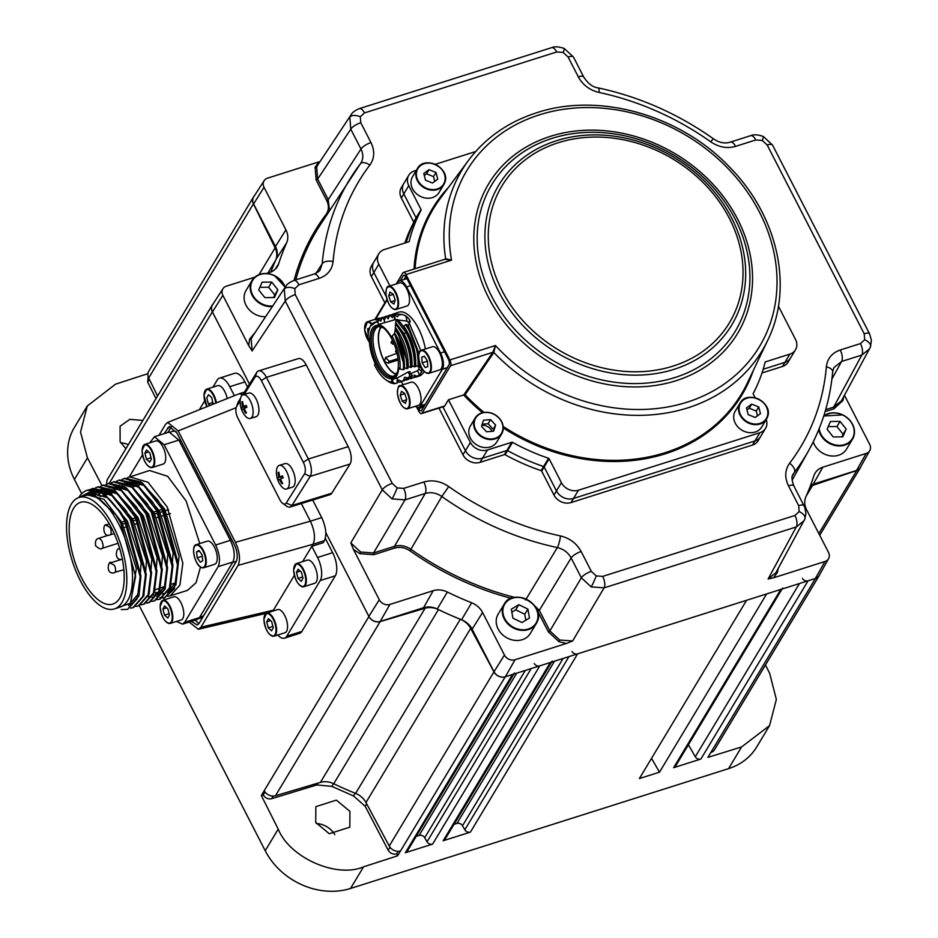 <?xml version="1.0" encoding="UTF-8"?>
<svg xmlns="http://www.w3.org/2000/svg" width="938" height="938" viewBox="0 0 938 938"><rect width="100%" height="100%" fill="white"/><g stroke="black" fill="none" stroke-linecap="round" stroke-linejoin="round"><path stroke-width="1.41" d="M125.891 448.681L120.111 441.798L120.076 426.239L129.843 419.321L142.857 420.47M349.933 811.37L349.815 827.187L329.285 833.73L315.719 822.474L315.836 806.657L336.367 800.114L349.933 811.37M782.046 589.052L675.489 766.264A4.409 3.693 -149 0 1 673.613 767.694L700.885 759.053A4.409 3.693 -149 0 1 695.304 756.731L688.398 744.784M802.482 578.476A4.409 3.693 31 0 0 808.064 580.798L815.485 578.453A8.829 7.398 31 0 0 819.226 575.569A8.829 7.398 31 0 0 819.777 574.408M572.016 651.535A4.409 3.693 31 0 0 577.609 653.856L746.589 600.285L639.399 778.54L659.496 772.173L766.674 593.918L780.803 589.439A4.409 3.693 31 0 0 782.679 588.009M659.496 772.173L651.535 758.373M551.591 662.099L445.034 839.311A4.409 3.693 -149 0 1 443.158 840.753L470.419 832.112A4.409 3.693 -149 0 1 464.838 829.79L462.516 825.757A4.409 3.693 31 0 0 456.935 823.435L454.027 824.361M534.214 663.518A4.409 3.693 31 0 0 539.807 665.839L550.336 662.498A4.409 3.693 31 0 0 552.212 661.056M513.789 674.082L407.233 851.294A4.409 3.693 -149 0 1 405.357 852.736L432.617 844.094A4.409 3.693 -149 0 1 427.036 841.773L424.715 837.74A4.409 3.693 31 0 0 419.134 835.418L416.226 836.344M778.282 568.311L777.403 572.403L773.662 577.761L825.006 561.487A8.208 6.883 31 0 0 828.582 558.649L819.202 575.44A8.829 7.398 -149 0 1 815.357 578.488L505.383 676.755A8.829 7.398 -149 0 1 494.009 671.725L472.131 629.164A17.646 14.797 31 0 0 461.566 619.76A290.088 243.212 -149 0 1 437.237 609.008A17.646 14.797 31 0 0 423.577 607.707L380.242 621.437A8.829 7.398 -149 0 1 368.869 616.407L325.838 532.69L368.927 616.536A8.829 7.398 31 0 0 380.171 621.613L425.125 608.246A17.646 14.797 -149 0 1 438.445 609.594A290.088 243.212 31 0 0 460.312 619.256A17.646 14.797 -149 0 1 470.677 628.378L493.939 671.889A8.829 7.398 31 0 0 505.254 676.79L512.535 674.481A4.409 3.693 31 0 0 514.411 673.038M316.282 823.517A19.85 16.649 -149 0 1 334.784 834.668M120.721 442.865A19.85 16.649 -149 0 1 128.33 444.635M156.001 398.627L147.723 382.212L148.134 376.513M147.911 373.652L115.538 384.17L87.304 405.978L74.419 427.423A66.176 55.483 31 0 0 74.43 479.494L81.712 493.681M139.27 605.655L265.219 850.743A66.176 55.483 31 0 0 350.542 888.462L728.568 768.632A66.176 55.483 31 0 0 756.661 747.047L769.547 725.602L776.359 699.455L769.664 673.32L765.467 664.983M87.304 405.978L80.527 432.078L87.445 457.85L101.996 485.603M254.21 196.054A8.829 7.398 31 0 0 253.471 197.05L148.767 371.178A8.829 7.398 31 0 0 148.696 377.991L157.584 395.988M253.471 197.05A8.829 7.398 31 0 0 253.401 203.863L275.115 247.867A17.646 14.797 -149 0 1 275.713 260.072A290.088 243.212 31 0 0 270.93 271.997A290.088 243.212 -149 0 1 276.182 259.04A17.646 14.797 31 0 0 275.467 246.506L253.6 203.945A8.829 7.398 -149 0 1 253.706 196.839L264.141 180.682A8.208 6.883 31 0 0 264.035 187.295L285.914 229.845A18.268 15.313 -149 0 1 286.641 242.825A289.467 242.696 31 0 0 278.656 263.777A18.268 15.313 -149 0 1 277.202 266.849A18.268 15.313 -149 0 1 269.663 272.454L266.498 273.462M213.231 303.771A8.829 7.398 31 0 0 212.34 304.909L107.636 479.048A8.829 7.398 31 0 0 106.932 484.078M212.34 304.909A8.829 7.398 31 0 0 212.34 311.862L249.461 384.076L212.41 311.991A8.829 7.398 -149 0 1 212.516 304.873L222.951 288.716A8.208 6.883 31 0 0 222.857 295.329L248.758 345.747L249.59 339.11L255.218 332.369M261.315 795.506L278.223 829.122C289.678 857.766 336.59 878.519 363.534 866.853L397.618 855.796L396.68 853.92C393.116 854.67 390.278 853.451 388.191 850.238L365.187 806.305L353.567 795.975L331.876 786.384L316.845 784.93L271.657 798.695C268.057 799.399 265.255 798.121 263.215 794.896L261.315 795.506L264.223 790.675A8.829 7.398 31 0 0 275.467 795.741L320.421 782.386A17.646 14.797 -149 0 1 333.74 783.734A290.088 243.212 31 0 0 355.608 793.396A17.646 14.797 -149 0 1 365.972 802.518L389.235 846.029A8.829 7.398 31 0 0 400.549 850.93L397.618 855.796M398.251 851.305L396.68 853.92M265.008 791.93L263.215 794.896M728.568 768.632L741.583 746.965L707.897 757.376L710.781 752.581A8.829 7.398 31 0 0 714.533 749.708L819.226 575.569M810.139 486.494A17.646 14.797 -149 0 1 812.578 485.427L856.746 470.536A8.829 7.398 31 0 0 860.357 467.699A8.829 7.398 31 0 0 860.943 466.409M741.583 746.965L769.547 725.602M301.884 631.403A17.646 7.739 72.4 0 1 299.585 633.373L284.472 638.168A17.646 7.739 -107.6 0 0 286.77 636.199L301.884 631.403L335.335 575.768L320.221 580.563A17.646 7.739 -107.6 0 0 317.536 557.465L332.662 552.681A17.646 7.739 72.4 0 1 335.335 575.768M277.789 635.003A17.646 7.739 -107.6 0 0 284.472 638.168M312.694 500.036L321.722 517.6L310.384 521.188L301.321 503.554M321.722 517.6C326.002 527.062 326.893 534.754 324.396 540.663L323.153 542.727L311.815 546.315L313.046 544.251L238.088 565.38C240.597 559.47 239.706 551.779 235.426 542.316L178.161 430.894L167.656 422.417L165.592 424.304L158.979 435.302M235.426 542.316L310.384 521.188C314.664 530.662 315.555 538.353 313.046 544.251L324.396 540.663M167.656 422.417L239.049 393.808L242.895 394.546M189.124 622.058L198.364 629.269L200.908 627.217L273.392 610.204L272.677 611.166M199.384 409.695L204.695 400.866M212.938 387.148L217.182 380.089A17.646 7.739 -107.6 0 1 219.48 378.12A17.646 7.739 -107.6 0 1 229.775 386.691L234.383 395.672M219.48 378.12L234.606 373.324A17.646 7.739 72.4 0 1 244.9 381.907L247.562 387.101M325.322 538.389L332.662 552.681M302.587 561.651L311.815 546.315L317.536 557.465M320.221 580.563L286.77 636.199M273.392 610.204L294.356 575.334M200.908 627.217L238.088 565.38M191.282 621.378L197.273 624.989L198.997 623.512L236.188 561.663C238.1 557.254 237.431 551.497 234.183 544.38L176.919 432.957L169.227 426.532L164.091 433.673M195.057 620.17L198.926 623.629M171.349 426.696L167.879 432.477M231.381 538.94L229.904 539.409L179.346 441.024L180.823 440.555M170.681 431.926L172.838 431.246A17.646 7.739 72.4 0 1 176.238 431.715M203.523 615.914L236.364 561.299L232.577 562.495L199.747 617.11L203.523 615.914A17.646 7.739 72.4 0 1 201.224 617.884L198.539 618.728M264.598 615.551A12.135 5.323 72.4 0 1 266.697 613.053L263.895 619.174C265.266 629.984 268.655 635.659 274.025 636.187L284.988 632.716A12.135 5.323 -107.6 0 0 287.579 626.795A12.135 5.323 -107.6 0 0 284.214 614.542A12.135 5.323 -107.6 0 0 277.66 609.583L266.697 613.053A12.135 5.323 72.4 0 1 273.251 618.013A12.135 5.323 72.4 0 1 276.616 630.277A12.135 5.323 72.4 0 1 274.025 636.187A12.135 5.323 72.4 0 1 270.883 635.354M268.397 618.646L266.72 621.8L268.303 627.885L271.563 630.84L273.251 627.698L271.668 621.601L268.397 618.646M270.543 620.581L266.72 621.8M272.911 626.42L268.303 627.885M294.344 566.083A12.135 5.323 72.4 0 1 296.431 563.597L293.629 569.718C295.013 580.528 298.39 586.203 303.76 586.731L314.722 583.26A12.135 5.323 -107.6 0 0 317.314 577.339A12.135 5.323 -107.6 0 0 313.96 565.075A12.135 5.323 -107.6 0 0 307.394 560.127L296.431 563.597A12.135 5.323 72.4 0 1 302.997 568.557A12.135 5.323 72.4 0 1 306.351 580.821A12.135 5.323 72.4 0 1 303.76 586.731A12.135 5.323 72.4 0 1 300.617 585.898M302.986 578.23L301.403 572.145L298.132 569.19L296.455 572.332L298.038 578.429L301.309 581.372L302.986 578.23M300.277 571.125L296.455 572.332M302.657 576.964L298.038 578.429M213.055 404.219L211.73 397.653L208.459 394.71L206.782 397.853L208.365 403.938L210.018 405.439M212.985 402.484L208.365 403.938M227.207 398.544A12.135 5.323 -107.6 0 0 217.722 385.635L206.759 389.118A12.135 5.323 72.4 0 1 216.408 402.871M160.82 602.771A12.135 5.323 72.4 0 1 162.907 600.285L160.105 606.405C161.488 617.216 164.865 622.891 170.235 623.418L181.198 619.936A12.135 5.323 -107.6 0 0 183.789 614.027A12.135 5.323 -107.6 0 0 180.424 601.762A12.135 5.323 -107.6 0 0 173.87 596.814L162.907 600.285A12.135 5.323 72.4 0 1 169.461 605.233A12.135 5.323 72.4 0 1 172.827 617.497A12.135 5.323 72.4 0 1 170.235 623.418A12.135 5.323 72.4 0 1 167.093 622.586M167.785 618.06L169.461 614.918L167.879 608.821L164.607 605.878L162.931 609.02L164.513 615.117L167.785 618.06M166.753 607.812L162.931 609.02M169.133 613.651L164.513 615.117M194.272 547.135A12.135 5.323 72.4 0 1 196.359 544.638C190.731 545.013 194.518 564.758 201.107 567.431L203.698 567.771L214.661 564.301A12.135 5.323 -107.6 0 0 216.701 553.526A12.135 5.323 -107.6 0 0 209.655 541.496A12.135 5.323 -107.6 0 0 207.321 541.167L196.359 544.638A12.135 5.323 72.4 0 1 198.704 544.966A12.135 5.323 72.4 0 1 205.739 556.996A12.135 5.323 72.4 0 1 203.698 567.771A12.135 5.323 72.4 0 1 201.365 567.455A12.135 5.323 72.4 0 1 200.556 566.951M202.069 554.827L198.962 550.465L196.546 551.966L197.238 557.84L200.345 562.19L202.76 560.69L202.069 554.827M199.384 551.063L196.546 551.966M201.963 554.675L202.151 556.281L197.238 557.84M142.752 446.898A12.135 5.323 72.4 0 1 144.851 444.401L142.048 450.521C143.42 461.332 146.809 467.007 152.179 467.534L163.142 464.064A12.135 5.323 -107.6 0 0 165.733 458.143A12.135 5.323 -107.6 0 0 162.368 445.89A12.135 5.323 -107.6 0 0 155.814 440.93L144.851 444.401A12.135 5.323 72.4 0 1 151.405 449.361A12.135 5.323 72.4 0 1 154.77 461.625A12.135 5.323 72.4 0 1 152.179 467.534A12.135 5.323 72.4 0 1 149.036 466.702M146.551 449.994L144.874 453.148L146.457 459.233L149.717 462.188L151.405 459.034L149.81 452.948L146.551 449.994M148.696 451.928L144.874 453.148M151.065 457.767L146.457 459.233M121.752 522.114L124.895 521.129M132.422 518.749L135.564 517.764M153.762 512.031L156.904 511.034M159.097 510.342L162.239 509.357M81.7 578.136A53.372 23.391 72.4 0 1 80.75 502.276A53.372 23.391 72.4 0 1 111.669 528.27A53.372 23.391 72.4 0 1 112.994 604.013A53.372 23.391 72.4 0 1 81.7 578.136M80.269 580.505A58.461 25.619 -107.6 0 0 114.342 608.926A58.461 25.619 -107.6 0 0 113.099 525.901A58.461 25.619 -107.6 0 0 79.015 497.48A58.461 25.619 -107.6 0 0 80.269 580.505M114.342 608.926L120.017 607.132A58.461 25.619 -107.6 0 0 118.774 524.096A58.461 25.619 -107.6 0 0 84.69 495.686L79.015 497.48M114.635 608.844L130.382 603.181L135.576 576.507L120.65 522.876L115.949 514.903L94.269 494.807L85.299 494.326L80.867 496.894M162.555 598.01L164.9 597.529L174.749 586.356L177.493 564.805L161.922 508.759L142.728 483.985L124.25 478.509L122.034 479.447M170.27 595.829L187.506 590.365L196.089 582.662L200.498 567.068M199.759 543.571L186.158 501.068L167.691 476.305L149.505 470.501L127.369 477.759M167.879 596.322L170.247 595.841L179.897 585.148L182.828 563.199L167.245 507.059L148.063 482.284L129.573 476.821M124.93 478.298L140.911 481.827L157.713 500.048L162.696 508.502L178.255 564.184L174.304 588.982L164.9 597.529M165.287 597.4L162.919 597.799M162.497 597.823L159.941 597.635M79.284 497.398L93.765 489.988C104.505 492.462 114.788 502.662 124.613 520.578L140.184 576.706L137.241 598.702L127.591 609.36L121.213 609.594M87.422 490.187L103.543 493.623L120.404 511.878L125.387 520.332L140.946 576.014L139.035 595.384L127.591 609.36M130.57 608.152L132.926 607.672L142.764 596.486L145.507 574.947L129.936 518.89L110.743 494.115L92.264 488.651L90.06 489.577M92.968 488.428L108.843 491.911L125.739 510.19L130.722 518.644L146.281 574.326L143.608 596.076L133.618 607.449M135.904 606.464L138.261 605.983L148.098 594.798L150.842 573.259L135.271 517.201L116.078 492.427L97.599 486.963L95.383 487.889M98.302 486.74L114.178 490.222L131.062 508.502L136.045 516.955L151.604 572.637L148.931 594.387L138.953 605.76M141.239 604.775L143.584 604.295L153.422 593.109L156.177 571.57L140.594 515.513L121.412 490.738L102.922 485.274L100.718 486.201M103.626 485.052L119.513 488.534L136.397 506.813L141.38 515.267L156.939 570.949L154.266 592.699L144.276 604.072M146.562 603.075L148.919 602.595L158.757 591.421L161.5 569.882L145.929 513.825L126.736 489.05L108.257 483.586L106.053 484.512M108.96 483.363L124.836 486.845L141.732 505.125L146.715 513.578L162.274 569.249L159.589 591.01L149.611 602.384M151.897 601.387L154.242 600.906L164.08 589.732L166.835 568.194L151.264 512.136L132.07 487.361L113.58 481.886L111.376 482.824M114.295 481.663L130.171 485.157L147.055 503.436L152.038 511.89L167.597 567.56L164.924 589.322L154.946 600.695M157.221 599.699L159.577 599.218L169.415 588.044L172.158 566.493L156.587 510.448L137.394 485.673L118.915 480.197L116.711 481.135M119.618 479.975L135.494 483.469L152.39 501.736L157.373 510.202L172.932 565.872L170.259 587.634L160.269 598.995M93.765 489.988A62.869 27.554 -107.6 0 0 87.14 490.281A62.869 27.554 -107.6 0 0 78.804 497.55M90.47 489.542L92.663 488.534M135.564 576.225L120.768 523.052L116.347 515.513M85.299 494.326L104.036 499.344L122.046 522.642L136.338 568.663L130.745 602.595M128.541 605.573L138.883 593.133M140.946 576.014L126.102 521.364L120.92 512.664M104.974 494.619L127.369 520.953L141.134 562.765L138.601 596.826M129.69 604.189L131.566 604.236M146.281 574.326L131.426 519.675L126.243 510.976M110.309 492.931L132.704 519.265L146.469 561.065L143.936 595.126M132.141 603.849L130.065 603.662M151.604 572.637L136.76 517.987L131.062 508.502M115.632 491.242L138.038 517.577L151.792 559.376L149.259 593.437M156.939 570.949L142.084 516.287L136.397 506.813M120.967 489.554L143.362 515.888L157.127 557.688L154.594 591.749M162.274 569.249L147.418 514.599L141.732 505.125M126.29 487.866L148.696 514.2L162.45 556L159.917 590.061M147.97 596.767L149.881 597.26M152.026 597.494L152.882 597.483M156.904 596.509L165.545 584.655M167.597 567.56L152.753 512.91L147.055 503.436M131.625 486.177L154.02 512.511L167.785 554.311L165.252 588.372M153.469 597.096L152.296 597.025M150.408 596.697L148.286 596.029M153.293 595.079L155.216 595.571M157.35 595.806L158.217 595.794M172.885 564.934L158.076 511.222L152.894 502.534M136.948 484.477L159.354 510.823L173.12 552.623L170.575 586.684M107.764 497.797L90.353 492.731L88.383 493.552M89.063 493.47L90.998 492.544M91.631 492.321L100.964 492.755M113.052 496.085L97.669 490.586M93.12 492.192L91.291 493.482M92.018 493.552L93.812 492.157M97.411 490.504L106.287 491.055M118.387 494.396L102.992 488.897M102.019 489.073L101.011 489.343M96.075 492.274L94.41 494.045M95.184 494.291L96.813 492.38M98.502 490.902L99.135 490.457M102.875 489.39L101.949 490.105M101.398 490.586L100.284 491.711M99.24 493.001L97.74 495.311M98.572 495.721L100.026 493.282M100.929 492.051L102.136 490.691M102.676 490.175L103.356 489.589M103.837 489.214L104.47 488.768M129.045 491.008L113.65 485.521M106.733 488.897L105.619 490.023M104.564 491.313L103.203 493.388M103.966 493.904L105.361 491.582M106.264 490.363L107.471 489.003M109.16 487.526L109.793 487.08M107.952 492.743L107.143 494.467M139.703 487.631L124.32 482.144M113.287 491.055L112.419 492.907M114.624 490.527L116.019 488.206M116.922 486.986L118.129 485.626M119.818 484.149L120.451 483.703M178.22 563.246L163.411 509.533L158.229 500.833M145.038 485.943L129.643 480.444M119.958 488.839L121.342 486.517M122.257 485.298L123.464 483.938M125.153 482.46L125.786 482.015M142.283 482.789L164.689 509.135L179.088 556.246L175.91 584.995M168.594 509.662L165.475 510.647M163.259 511.339L160.14 512.324M157.924 513.027L154.805 514.001M136.585 519.746L133.466 520.731M125.915 523.111L122.796 524.096M170.446 513.496L167.351 514.434M165.088 515.126L161.981 516.064M159.718 516.744L156.623 517.682M138.285 523.24L135.178 524.19M127.556 526.499L124.461 527.437M176.496 621.425L182.535 624.145L197.273 619.467L199.431 617.626L232.894 561.979C235.286 556.469 234.453 549.246 230.385 540.335L178.865 440.098L169.215 432.055L154.489 436.721L149.752 442.853M182.535 624.145L184.692 622.293L218.144 566.658C220.5 561.112 219.668 553.901 215.634 545.001L164.127 444.764L154.477 436.721M142.494 454.918L129.256 476.926M163.517 597.869L164.502 599.781M155.169 594.856L156.025 592.335L157.303 592.91M158.628 593.391L160.55 593.883M162.684 594.117L163.54 594.106M167.562 593.133L176.203 581.279M164.127 593.719L162.954 593.648M161.066 593.32L158.956 592.652M773.662 577.761L768.105 579.004L775.878 572.766L804.921 518.855A8.829 4.76 -159.1 0 1 804.781 519.171L804.101 520.66L796.303 526.933L604.095 587.868L591.186 586.883L581.349 577.808L571.136 557.958C568.158 552.517 563.562 549.058 557.336 547.569A266.591 223.514 -149 0 1 441.821 496.507C436.428 492.86 430.894 491.852 425.231 493.458L405.005 499.872L392.096 498.887L382.258 489.812L285.246 301.039L284.296 289.115L285.551 286.665C286.653 284.425 289.42 282.361 293.84 280.485L293.84 280.485A8.829 3.869 -107.6 0 1 298.976 284.777L294.755 288.646L295.236 294.602A8.829 2.861 152.8 0 0 285.246 301.039L252.134 350.941L248.758 345.747M349.827 117.227L351.082 114.788C352.184 112.537 354.951 110.485 359.36 108.609L359.36 108.609A8.829 3.869 -107.6 0 1 364.507 112.9L360.286 116.769L360.767 122.714A8.829 2.861 152.8 0 0 350.765 129.163L349.827 117.227A8.829 4.76 20.9 0 1 360.286 116.769M351.082 114.788L317.947 164.713L316.692 167.163L317.654 179.064L316.165 180.026L315.121 167.234L318.861 161.887L267.518 178.161A8.208 6.883 31 0 0 264.141 180.682M285.551 286.665L252.416 336.59L251.161 339.04L252.134 350.941M360.614 552.025L373.547 552.974L373.746 554.698L359.852 553.666L353.392 549.34L350.8 542.926L360.614 552.025L359.852 553.666M825.686 409.648L833.636 407.127L841.398 400.889L870.452 346.978A8.829 4.76 -159.1 0 1 870.312 347.295L869.62 348.784L861.834 355.056A8.829 3.869 -107.6 0 0 860.451 343.578L864.684 339.72L864.203 333.764L767.178 144.991L762.266 140.442L755.805 139.961L735.591 146.375C727.091 148.767 718.801 147.243 710.687 141.802A257.762 216.115 31 0 0 598.995 92.428C589.685 90.177 582.791 84.983 578.3 76.857L568.1 56.995L563.187 52.446L556.726 51.965A8.829 3.869 -107.6 0 0 551.579 47.674L359.36 108.609M530.615 601.797L539.315 610.357L549.879 630.922L559.705 640.021L572.626 640.971L566.364 643.48L558.942 641.662L548.378 631.884L536.829 609.641M254.808 277.167L226.339 286.196A8.208 6.883 31 0 0 222.951 288.716M353.392 549.34L379.304 599.757A8.208 6.883 31 0 0 389.891 604.435L433.215 590.694A18.268 15.313 -149 0 1 447.356 592.042A289.467 242.696 31 0 0 471.638 602.771A18.268 15.313 -149 0 1 482.578 612.514L504.445 655.064A8.208 6.883 31 0 0 515.021 659.742L566.364 643.48M710.758 136.925A8.208 6.883 31 0 0 709.738 136.221M828.582 558.649A8.208 6.883 31 0 0 828.489 552.353L806.61 509.791A18.268 15.313 -149 0 1 805.883 496.823A289.467 242.696 31 0 0 813.867 475.859A18.268 15.313 -149 0 1 814.899 473.491A18.268 15.313 -149 0 1 822.861 467.183L866.184 453.441A8.208 6.883 31 0 0 869.772 450.603A8.208 6.883 31 0 0 869.667 444.307L844.458 395.25M869.772 450.603L860.392 467.405A8.829 7.398 -149 0 1 856.546 470.454L813.211 484.184A17.646 14.797 31 0 0 810.596 485.298M761.996 372.961L782.444 366.488A13.238 11.092 31 0 0 788.061 362.174L790.535 358.046A13.238 11.092 -149 0 1 784.918 362.361A13.238 11.092 31 0 0 790.535 358.046L795.494 349.804A13.238 11.092 31 0 0 795.494 339.392L778.411 306.151M782.444 366.488L784.918 362.361L763.18 369.255L784.918 362.361L789.878 354.118A13.238 11.092 31 0 0 795.494 349.804M416.366 170.306L414.385 170.939A13.238 11.092 31 0 0 408.769 175.254L403.809 183.496A13.238 11.092 31 0 0 403.809 193.908A13.238 11.092 -149 0 1 403.809 183.496L401.335 187.623A13.238 11.092 31 0 0 401.335 198.035L413.623 221.931L421.056 209.573A0.879 0.739 -149 0 1 421.068 210.241A189.711 159.061 31 0 0 409.214 241.336A0.879 0.739 -149 0 1 408.769 241.793L384.428 249.508A13.238 11.092 31 0 0 378.811 253.823A13.238 11.092 31 0 0 378.811 264.246L389.962 285.949M408.769 175.254A13.238 11.092 31 0 0 408.769 185.665L403.809 193.908L416.097 217.815L403.809 193.908L401.335 198.035M421.068 210.241L413.635 222.599A189.711 159.061 31 0 0 404.876 243.036M416.109 218.484A189.711 159.061 31 0 0 406.166 242.625A189.711 159.061 31 0 1 416.109 218.484A0.879 0.739 31 0 0 416.097 217.815M378.811 253.823L373.852 262.065A13.238 11.092 31 0 0 373.852 272.489A13.238 11.092 -149 0 1 373.852 262.065L371.378 266.193A13.238 11.092 31 0 0 371.378 276.604L384.861 302.845M438.949 408.077L462.962 454.813A13.238 11.092 31 0 0 480.022 462.352L504.363 454.637L511.796 442.267A0.879 0.739 -149 0 1 512.523 442.361A189.711 159.061 31 0 0 548.542 458.283A0.879 0.739 -149 0 1 549.117 458.764L561.405 482.671A13.238 11.092 31 0 0 578.476 490.211L759.921 432.699A13.238 11.092 31 0 0 765.537 428.373A13.238 11.092 31 0 0 766.217 419.544M378.811 264.246L373.852 272.489L386.28 296.666L373.852 272.489L371.378 276.604M442.9 406.822L465.436 450.686A13.238 11.092 31 0 0 482.507 458.225L506.837 450.51L482.507 458.225A13.238 11.092 -149 0 1 465.436 450.686L442.9 406.822M512.523 442.361L505.09 454.719A189.711 159.061 31 0 0 541.109 470.642A0.879 0.739 -149 0 1 541.683 471.134L553.971 495.03A13.238 11.092 31 0 0 571.031 502.58L752.487 445.058A13.238 11.092 31 0 0 758.103 440.743L760.577 436.616A13.238 11.092 -149 0 1 754.961 440.942A13.238 11.092 31 0 0 760.577 436.616L765.537 428.373M549.117 458.764L544.169 467.007A0.879 0.739 31 0 0 543.594 466.526A189.711 159.061 31 0 1 507.575 450.603A189.711 159.061 31 0 0 543.594 466.526A0.879 0.739 -149 0 1 544.169 467.007L556.445 490.914A13.238 11.092 31 0 0 573.517 498.453L754.961 440.942L573.517 498.453A13.238 11.092 -149 0 1 556.445 490.914L561.405 482.671M525.573 599.98L557.336 547.569A8.829 1.829 -77.9 0 0 560.432 535.926C569.753 538.178 576.647 543.372 581.138 551.509A8.829 2.861 -27.2 0 0 571.136 557.958L539.315 610.357L537.814 611.318M768.105 579.004L796.303 526.933A8.829 3.869 -107.6 0 0 794.932 515.466L799.153 511.597A8.829 4.76 -159.1 0 1 804.921 518.855L805.93 513.438L804.769 507.341L793.829 485.872A8.829 2.861 152.8 0 0 788.459 485.778C784.508 477.489 784.883 469.997 789.597 463.278A257.762 216.115 31 0 0 826.355 366.852A8.829 4.455 -175 0 1 832.663 371.741C830.165 400.022 822.192 426.239 808.755 450.404A266.591 223.514 -149 0 1 794.345 472.435L793.325 474.007M843.813 396.434L842.934 400.526L833.847 408.851L833.636 407.127L861.834 355.056L841.609 361.47L833.905 367.602L832.663 371.741M826.355 366.852C827.375 358.527 831.994 352.899 840.237 349.991L860.451 343.578M392.096 498.887A8.829 0.715 -66.2 0 0 397.161 487.924L403.633 488.393L423.847 481.991C432.336 479.588 440.637 481.112 448.739 486.564A257.762 216.115 31 0 0 560.432 535.926M403.633 488.393A8.829 3.869 72.4 0 1 405.005 499.872L373.547 552.974L394.476 546.338C400.092 544.744 405.603 545.74 411.02 549.351A268.491 225.108 31 0 0 514.692 597.412M511.187 598.362A269.816 226.222 -149 0 1 409.988 550.841C405.005 547.511 399.905 546.584 394.687 548.062L373.746 554.698M360.767 122.714L370.967 142.576C374.93 150.866 374.555 158.37 369.842 165.076A257.762 216.115 31 0 0 333.084 261.503C332.064 269.839 327.432 275.455 319.201 278.363A8.829 3.869 -107.6 0 0 314.054 274.072C317.97 272.29 320.022 270.801 320.21 269.616L322.203 263.754A266.591 223.514 -149 0 1 351.996 175.758A266.591 223.514 -149 0 1 360.227 164.021C363.381 159.542 363.627 154.536 360.978 149.025L350.765 129.163L317.654 179.064L328.23 199.63L329.519 210.569M294.063 280.415A269.816 226.222 -149 0 1 326.061 214.427C328.945 210.3 329.156 205.68 326.729 200.591L316.165 180.026M504.363 454.637A0.879 0.739 -149 0 1 505.09 454.719M413.623 221.931A0.879 0.739 -149 0 1 413.635 222.599M416.636 407.057L418.911 411.465A4.409 1.935 -107.6 0 0 421.479 413.611A4.409 1.935 -107.6 0 0 422.053 413.119L450.557 365.726A4.409 1.935 -107.6 0 0 449.888 359.946L495.428 345.512L493.845 352.5A0.879 0.704 29.1 0 0 492.86 352.219L495.428 345.512A170.739 143.162 31 0 0 687.015 402.214A170.739 143.162 31 0 0 759.463 212.164A170.739 143.162 31 0 0 539.338 114.858A170.739 143.162 31 0 0 451.541 260.131L445.175 259.416M755.184 397.818L753.249 394.066A0.879 0.739 -149 0 1 753.237 393.397A189.711 159.061 31 0 0 765.091 362.303A0.879 0.739 -149 0 1 765.537 361.834L789.878 354.118M541.683 471.134L544.169 467.007L556.445 490.914L553.971 495.03M482.46 412.673A180.624 151.44 -149 0 1 463.63 394.933L465.096 394.757L493.845 352.5A175.148 146.856 -149 0 0 687.742 407.878A175.148 146.856 -149 0 0 767.718 340.306C793.947 287.345 777.79 215.459 729.225 166.73C679.862 114.882 598.89 92.053 536.759 112.724C508.185 121.94 485.427 137.827 468.484 160.386A175.148 146.856 -149 0 0 445.62 258.689L451.541 260.131L406.002 274.564A4.409 1.935 -107.6 0 0 403.434 272.419A4.409 1.935 -107.6 0 0 402.859 272.911L396.211 283.968M421.795 406.283L422.358 407.385A4.409 1.935 -107.6 0 0 422.897 408.288M417.949 407.362L418.571 408.581L422.358 407.385M405.802 276.558L404.055 279.454M404.524 275.373L403.188 275.795L400.268 280.65M403.188 275.795A4.409 1.935 72.4 0 1 403.762 275.303A4.409 1.935 72.4 0 1 406.342 277.449L448.317 359.125A4.409 1.935 72.4 0 1 448.985 364.894L421.725 410.234A4.409 1.935 72.4 0 1 418.571 408.581M398.861 314.922A36.394 15.958 72.4 0 1 399.084 314.253M422.053 413.119L444.741 405.931L448.458 399.752L470.395 442.443A13.238 11.092 31 0 0 487.455 449.982L511.796 442.267M444.741 405.931A4.409 1.935 72.4 0 1 444.166 406.424L421.479 413.611M475.718 151.499L435.255 164.326M408.769 185.665L421.056 209.573M449.888 359.946L406.002 274.564M386.96 299.351L374.895 319.412M493.751 352.641A0.879 0.715 34.2 0 0 492.79 352.336L492.86 352.219M463.63 394.933L448.458 399.752M481.862 425.16A9.931 8.325 -149 0 1 492.157 431.316M398.087 388.144A12.135 5.323 72.4 0 1 400.174 385.659C398.685 384.932 397.771 387.453 397.419 393.221C399.271 403.422 402.637 408.616 407.514 408.792L418.477 405.31A12.135 5.323 -107.6 0 0 421.021 397.935A12.135 5.323 -107.6 0 0 411.137 382.176L400.174 385.659A12.135 5.323 72.4 0 1 410.058 401.405A12.135 5.323 72.4 0 1 407.514 408.792A12.135 5.323 72.4 0 1 404.372 407.96M402.191 401.171L405.427 403.363L406.705 399.529L404.747 393.503L401.499 391.322L400.221 395.156L402.191 401.171L406.623 399.764M404.806 393.702L400.221 395.156M421.537 367.544L421.654 371.706A33.534 14.691 72.4 0 1 419.614 374.895L413.904 377.533M391.955 314.488L398.92 312.131A33.534 14.691 72.4 0 1 402.355 311.955A33.534 14.691 72.4 0 1 425.371 348.983M424.105 371.307A33.534 14.691 72.4 0 1 419.192 376.056L415.393 377.264M393.245 313.937L402.214 314.418L405.837 315.942A33.534 14.691 72.4 0 1 409.472 319.565L410.187 321.488L409.343 323.364L420.834 350.519M444.53 351.762L440.532 353.028A12.358 5.417 72.4 0 1 442.408 369.197L420.353 405.873A12.358 5.417 72.4 0 1 418.735 407.256A12.358 5.417 72.4 0 1 417.469 407.315A12.358 5.417 72.4 0 1 415.382 406.295M409.285 323.54A28.679 12.569 -107.6 0 0 407.045 321.136L395.344 319.6L378.295 324.501A28.679 12.569 72.4 0 1 378.377 324.513A28.679 12.569 72.4 0 1 391.486 337.352L392.107 336.109A31.106 13.636 72.4 0 1 400.034 369.091L403.352 369.724A33.534 14.691 -107.6 0 0 394.499 333.635L392.107 336.109M384.392 316.88L390.571 315.789L385.682 316.329M378.577 325.474A27.683 12.135 -107.6 0 0 370.944 349.604A27.683 12.135 -107.6 0 0 389.633 378.542A27.683 12.135 -107.6 0 0 397.055 373.254A27.683 12.135 -107.6 0 0 395.672 348.338A27.683 12.135 -107.6 0 0 382.446 327.174A27.683 12.135 -107.6 0 0 378.577 325.474M381.227 326.717A25.924 11.362 -107.6 0 0 380.84 353.04A25.924 11.362 -107.6 0 0 396.328 374.332M388.18 315.684L393.679 315.039L392.424 317.712L390.571 315.789M394.628 319.752L394.159 314.934L395.062 314.746L389.458 315.133M409.589 374.743L410.246 373.523L412.298 375.399L407.831 379.656L406.459 379.925M407.831 379.656L410.914 377.651A33.534 14.691 -107.6 0 0 412.31 375.739L412.298 375.399M410.774 378.366L410.914 377.651M411.618 378.46L410.234 378.718M410.727 376.173L412.779 377.955M409.226 374.063L410.105 373.816M410.504 373.699L417.492 370.768A28.679 12.569 -107.6 0 0 418.887 368.939L419.157 366.324M417.117 376.396L414.15 375.094L413.893 377.592M415.452 366.688C415.452 347.787 409.46 332.052 397.513 319.471L396.199 319.682L405.955 332.404C412.017 344.281 414.819 355.736 414.338 366.781L415.452 366.688M414.338 366.781L411.993 365.668C412.38 355.42 409.754 344.821 404.137 333.869L395.695 322.602L396.199 319.682M395.555 323.938C405.591 336.73 410.61 351.222 410.598 367.438L411.712 367.18C412.075 356.194 409.273 344.891 403.305 333.248L395.648 322.473L395.402 327.514C404.02 339.392 408.288 352.383 408.241 366.477L407.901 366.582M410.598 367.438L408.241 366.477M395.344 319.6L394.464 315.86L395.859 315.531L396.844 316.481M397.606 316.704L398.826 314.265M384.17 319.846L382.669 318.123L378.12 318.721L381.543 318.486L380.887 321.101L379.14 319.6L370.252 326.295L369.56 328.124A31.106 13.636 72.4 0 1 377.791 322.18L379.14 319.6M380.617 318.076L385.307 317.279L384.639 319.905M375.915 319.881L378.12 318.721M381.543 318.486L382.669 318.123M400.034 369.091L398.791 367.778A28.679 12.569 72.4 0 1 392.776 379.339A28.679 12.569 72.4 0 1 391.509 379.585L392.131 381.918A31.106 13.636 72.4 0 1 385.975 379.902A31.106 13.636 72.4 0 1 374.485 364.753L375.223 363.733A28.679 12.569 72.4 0 1 369.314 339.075L368.071 337.985A31.106 13.636 72.4 0 1 369.56 328.124L367.649 328.746L368.2 334.69M377.791 322.18L378.295 324.501M384.674 322.461L384.029 319.682M403.352 369.724L404.161 369.455L404.196 365.562L394.558 333.553L395.238 329.601C403.176 342.159 407.033 355.162 406.822 368.599L404.126 367.813M395.015 333.565C401.558 344.914 404.7 356.299 404.454 367.708M406.822 368.599L407.948 368.224L407.971 364.366L396.973 330.153L395.344 327.796L395.238 329.601M394.875 333.987L404.196 365.562M385.565 357.495L384.474 361.564L388.226 363.123L389.282 361.353L385.565 357.495L397.02 353.286M389.282 361.353L397.982 358.597M388.226 363.123L398.134 359.981M396.504 374.074A25.584 11.221 72.4 0 1 384.474 361.564A25.584 11.221 72.4 0 1 381.52 326.823M404.055 380.851L409.331 376.83L402.683 381.121M403.539 380.511L400.28 382.059L403.539 380.511L404.278 377.78M404.876 377.193L407.655 378.037M400.28 382.059L397.431 382.258M385.975 379.902L388.203 381.414A33.534 14.691 -107.6 0 0 395.156 383.56L397.149 383.021L398.287 380.218M398.697 380.078L401.699 381.391M395.156 383.56L392.131 381.918M392.729 379.351L392.741 382.294M392.776 379.339L397.747 377.768L408.171 371.987L409.695 374.966L409.331 376.83M389.317 316.118L388.18 318.826L386.468 316.927L381.895 317.525M385.307 317.279L386.468 316.927M398.427 314.992L402.214 314.418M395.074 334.303L395.109 333.717M397.337 330.715L407.971 364.366M418.77 354.857L406.904 324.513L405.556 324.56C414.573 338.102 418.735 352.137 418.031 366.676L415.382 365.421M418.031 366.676L419.098 366.887L419.333 361.599M415.698 365.421C416.249 351.785 412.286 338.724 403.832 326.236L405.556 324.56M409.343 323.364L408.042 326.201M419.591 362.584L419.227 366.254L421.385 368.317M420.705 367.602L421.76 368.939M419.028 353.427L408.347 326.049M408.171 371.987L410.211 371.659A28.679 12.569 72.4 0 1 408.909 373.418M375.599 319.19A12.358 5.417 72.4 0 1 375.704 319.002L387.148 299.961M407.045 278.832A12.358 5.417 -107.6 0 0 405.791 278.903L399.365 280.943A12.358 5.417 72.4 0 0 397.759 282.315L396.903 283.745M399.365 280.943A12.358 5.417 72.4 0 1 406.576 286.946L410.563 285.68M440.532 353.028L406.576 286.946M409.378 372.878A33.534 14.691 72.4 0 1 408.288 371.894M403.059 384.744L401.476 381.672M392.776 344.199L390.994 342.675L391.791 341.069A1.653 0.727 72.4 0 1 391.861 341.033A1.653 0.727 72.4 0 1 392.025 341.022A1.653 0.727 72.4 0 1 393.104 342.569A1.653 0.727 72.4 0 1 392.858 344.187A1.653 0.727 72.4 0 1 392.776 344.199A1.653 0.727 72.4 0 1 392.694 344.199M369.595 328.042L367.649 328.746M379.597 318.263A12.135 5.323 -107.6 0 0 378.319 318.322L367.356 321.804A12.135 5.323 72.4 0 1 370.264 322.461A12.135 5.323 72.4 0 1 371.565 323.563M386.585 288.845A12.135 5.323 72.4 0 1 388.672 286.36C387.101 285.844 386.186 288.365 385.917 293.922C387.769 304.123 391.123 309.317 396 309.481L406.963 306.011A12.135 5.323 -107.6 0 0 409.507 298.636A12.135 5.323 -107.6 0 0 399.635 282.877L388.672 286.36A12.135 5.323 72.4 0 1 398.544 302.106A12.135 5.323 72.4 0 1 396 309.481A12.135 5.323 72.4 0 1 392.858 308.661M389.997 292.023L388.719 295.857L390.689 301.872L393.925 304.064L395.203 300.219L393.233 294.204L389.997 292.023M393.303 294.403L388.719 295.857M395.121 300.465L390.689 301.872M419.403 352.7A12.135 5.323 72.4 0 1 421.49 350.214C416.155 350.566 419.216 368.974 425.641 372.644L428.818 373.336L439.781 369.865A12.135 5.323 -107.6 0 0 441.939 359.629A12.135 5.323 -107.6 0 0 435.361 347.4A12.135 5.323 -107.6 0 0 432.453 346.732L421.49 350.214A12.135 5.323 72.4 0 1 424.398 350.871A12.135 5.323 72.4 0 1 430.976 363.112A12.135 5.323 72.4 0 1 428.818 373.336A12.135 5.323 72.4 0 1 425.911 372.679M427.025 360.368L427.447 361.869M427.388 360.942L424.386 356.206L421.772 357.155L422.17 362.854L425.172 367.579L427.787 366.629L427.388 360.942M427.083 361.294L422.17 362.854M424.445 356.311L421.772 357.155M240.198 400.784L236.646 406.435A8.829 3.998 -107.2 0 0 236.282 407.198L237.947 402.707A13.238 5.991 72.8 0 1 238.498 401.57L240.491 398.38M242.602 395.027L256.766 372.421A13.238 5.991 72.8 0 1 258.583 370.92A13.238 5.991 72.8 0 1 266.404 377.322L308.379 458.999A13.238 5.991 72.8 0 1 310.185 476.375L291.917 505.512A13.238 5.991 72.8 0 1 290.112 507.024A13.238 5.991 72.8 0 1 286.653 506.168L282.748 503.401A8.829 3.998 -107.2 0 0 286.254 502.967L304.522 473.831A8.829 3.998 -107.2 0 0 303.314 462.235L261.339 380.558A8.829 3.998 -107.2 0 0 254.913 377.299L244.126 394.511M258.583 370.92L298.413 358.597A13.238 5.991 72.8 0 1 306.234 364.999L348.209 446.676A13.238 5.991 72.8 0 1 350.026 464.052L331.759 493.2A13.238 5.991 72.8 0 1 329.942 494.701L290.112 507.024M236.282 407.198A8.829 3.998 -107.2 0 0 237.853 418.031L279.829 499.708A8.829 3.998 -107.2 0 0 282.748 503.401M245.053 415.686A12.358 5.593 -107.2 0 0 250.317 418.454A12.358 5.593 -107.2 0 0 250.622 418.348A12.358 5.593 -107.2 0 0 251.783 404.325A12.358 5.593 -107.2 0 0 243.012 394.851A12.358 5.593 -107.2 0 0 242.708 394.968A12.358 5.593 -107.2 0 0 240.234 400.116A22.055 22.055 0 0 0 245.053 415.686M244.29 408.464A21.973 17.998 67 0 0 246.46 412.849A20.12 5.03 125.2 0 1 246.037 413.06A20.12 5.03 125.2 0 1 245.639 413.224A21.973 20.742 -117.2 0 1 243.388 408.886L242.004 409.484A20.12 19.592 84.1 0 1 241.371 407.62A21.973 2.497 -11.6 0 1 242.684 406.811A21.973 20.742 -117.2 0 1 241.84 402.015A20.12 6.636 18.5 0 1 242.227 401.816A20.12 6.636 18.5 0 1 242.661 401.64A21.973 17.998 67 0 0 243.587 406.4A21.973 2.497 -11.6 0 1 246.295 405.38A20.12 7.926 70 0 0 246.917 407.244L244.29 408.464L246.905 407.186M250.317 418.454L256.109 416.671A12.358 5.593 -107.2 0 0 257.587 402.531A12.358 5.593 -107.2 0 0 248.805 393.057L243.012 394.851M246.506 406.025L243.587 406.4M242.684 406.811L246.542 406.166M242.754 402.402L241.84 402.015M243.388 408.886L242.004 409.484M246.624 406.4L241.371 407.62M246.155 412.357L245.639 413.224M281.306 486.224A12.358 5.593 -107.2 0 0 286.559 488.991A12.358 5.593 -107.2 0 0 286.864 488.886A12.358 5.593 -107.2 0 0 288.036 474.863A12.358 5.593 -107.2 0 0 279.266 465.389A12.358 5.593 -107.2 0 0 278.961 465.506A12.358 5.593 -107.2 0 0 276.487 470.653A22.055 22.055 0 0 0 281.306 486.224M282.291 483.598A20.12 5.03 125.2 0 1 281.892 483.762A21.973 20.742 -117.2 0 1 279.63 479.424L278.258 480.022A20.12 19.592 84.1 0 1 277.625 478.157A21.973 2.497 -11.6 0 1 278.938 477.348A21.973 20.742 -117.2 0 1 278.094 472.553A20.12 6.636 18.5 0 1 278.48 472.353A20.12 6.636 18.5 0 1 278.914 472.177A21.973 17.998 67 0 0 279.841 476.938A21.973 2.497 -11.6 0 1 282.537 475.918A20.12 7.926 70 0 0 283.17 477.782L280.544 479.001A21.973 17.998 67 0 0 282.701 483.387A20.12 5.03 125.2 0 1 282.291 483.598M286.559 488.991L292.363 487.209A12.358 5.593 -107.2 0 0 293.829 473.069A12.358 5.593 -107.2 0 0 285.058 463.595L279.266 465.389M282.748 476.563L279.841 476.938M280.544 479.001L279.63 479.424M283.135 477.688L278.258 480.022M282.408 482.894L281.892 483.762M278.938 477.348L282.795 476.703M278.996 472.94L278.094 472.553M498.125 614.249A18.748 15.723 31 0 0 497.351 615.738A18.748 15.723 31 0 0 506.966 637.887A18.748 15.723 31 0 0 530.263 633.572L536.337 623.477A18.748 15.723 -149 0 1 513.039 627.792A18.748 15.723 -149 0 1 503.425 605.643A18.748 15.723 -149 0 1 504.198 604.154A18.748 15.723 -149 0 1 527.484 599.839A18.748 15.723 -149 0 1 537.122 621.964C546.022 604.822 513.051 586.977 504.198 604.154L498.125 614.249M521.962 622.551L529.466 618.013L527.895 609.079L518.82 604.682L511.316 609.208L512.898 618.142L521.962 622.551M525.843 620.206L524.788 614.238L515.712 609.829L511.843 612.174M515.712 609.829L518.82 604.682M524.788 614.238L527.895 609.079M272.325 306.597A18.748 15.723 -149 0 1 261.808 304.487A18.748 15.723 -149 0 1 252.088 280.403L246.014 290.499A18.748 15.723 31 0 0 255.746 314.582A18.748 15.723 31 0 0 265.606 316.727M258.712 289.936L264.868 297.627L274.435 297.557L277.847 289.783L271.703 282.092L262.136 282.162L258.712 289.936M273.603 297.569L274.752 294.942L268.608 287.239L259.873 287.309M268.608 287.239L271.703 282.092M274.752 294.942L277.847 289.783M813.246 441.88A18.748 15.723 31 0 0 824.092 453.898A18.748 15.723 31 0 0 846.51 449.138L852.583 439.043A18.748 15.723 -149 0 1 830.165 443.803A18.748 15.723 -149 0 1 818.768 429.616M846.205 429.1L840.049 421.408L830.482 421.479L827.07 429.241L833.214 436.944L842.781 436.874L846.205 429.1L843.098 434.259L836.954 426.556L840.049 421.408M836.954 426.556L828.219 426.614M841.949 436.885L843.098 434.259M479.47 446.3A15.442 12.944 31 0 0 496.847 441.892L501.678 433.86A15.442 12.944 -149 0 1 484.301 438.269A15.442 12.944 -149 0 1 475.203 417.949A15.442 12.944 -149 0 1 492.579 413.541A15.442 12.944 -149 0 1 501.678 433.86C505.16 425.453 502.147 418.653 492.626 413.482C484.981 410.914 479.177 412.403 475.203 417.949L470.372 425.981A15.442 12.944 31 0 0 479.47 446.3M495.639 425.125L490.597 419.614L483.527 420.189L481.487 426.262L486.529 431.773L493.599 431.199L495.639 425.125L493.165 429.241L488.123 423.742L490.597 419.614M488.123 423.742L482.179 424.222M735.275 411.09A15.442 12.944 31 0 0 734.278 413.248A15.442 12.944 31 0 0 743.084 430.823A15.442 12.944 31 0 0 761.738 427.001L766.569 418.958A15.442 12.944 -149 0 1 747.914 422.78A15.442 12.944 -149 0 1 739.109 405.216A15.442 12.944 -149 0 1 740.105 403.047A15.442 12.944 -149 0 1 758.772 399.225A15.442 12.944 -149 0 1 767.565 416.8A15.442 12.944 -149 0 1 766.569 418.958L767.577 416.777C773.44 402.566 747.047 389.422 740.105 403.047L735.275 411.09M757.47 415.827L756.239 411.079L749.251 408.229L746.976 409.894M755.196 417.48L760.46 413.646L758.725 406.963L751.725 404.114L746.472 407.948L748.207 414.631L755.196 417.48M749.251 408.229L751.725 404.114M756.239 411.079L758.725 406.963M444.858 182.347A15.442 12.944 -149 0 1 443.862 184.505L444.87 182.324C450.721 168.113 424.339 154.969 417.398 168.594L412.568 176.637A15.442 12.944 31 0 0 411.571 178.795A15.442 12.944 31 0 0 420.365 196.37A15.442 12.944 31 0 0 439.031 192.548L443.862 184.505A15.442 12.944 -149 0 1 425.207 188.327A15.442 12.944 -149 0 1 416.402 170.763A15.442 12.944 -149 0 1 417.398 168.594A15.442 12.944 -149 0 1 436.029 164.76A15.442 12.944 -149 0 1 444.882 182.289M434.763 181.374L433.532 176.625L426.544 173.788L424.269 175.441M429.018 169.661L423.765 173.495L425.5 180.19L432.488 183.027L437.753 179.193L436.018 172.51L429.018 169.661L426.544 173.788M433.532 176.625L436.018 172.51M695.304 756.731L799.446 583.53M808.064 580.798L700.885 759.053M673.613 767.694L780.803 589.439M456.935 823.435L554.487 661.184M563.117 658.453L462.516 825.757M443.158 840.753L550.336 662.498M539.807 665.839L432.617 844.094M427.036 841.773L531.178 668.571M525.315 670.436L424.715 837.74M419.134 835.418L516.686 673.167M405.357 852.736L512.535 674.481M149.4 379.421L147.723 382.212M87.445 457.85L74.43 479.494M253.401 203.863L148.696 377.991M259.029 274.623L275.115 247.867M275.713 260.072L267.951 273.005M212.34 311.862L109.289 483.258M265.219 850.743L278.223 829.122M264.223 790.675L368.927 616.536M390.009 847.237L388.191 850.238M366.676 803.831L365.187 806.305M355.221 793.231L353.567 795.975M333.529 783.629L331.876 786.384M317.935 783.124L316.845 784.93M273.228 796.081L271.657 798.695M363.534 866.853L350.542 888.462M710.781 752.581L815.485 578.453M812.578 485.427L806.317 495.839M818.839 533.57L856.746 470.536M380.171 621.613L275.467 795.741M320.421 782.386L425.125 608.246M438.445 609.594L333.74 783.734M355.608 793.396L460.312 619.256M470.677 628.378L365.972 802.518M389.235 846.029L493.939 671.889M505.254 676.79L400.549 850.93M577.609 653.856L470.419 832.112M464.838 829.79L568.979 656.588M236.13 407.667L178.161 430.894M244.9 381.907L229.775 386.691M171.279 426.813L167.503 428.009M263.953 619.303A11.69 5.124 -107.6 0 0 269.874 634.592A11.69 5.124 -107.6 0 0 276.007 630.184A11.69 5.124 -107.6 0 0 270.085 614.894A11.69 5.124 -107.6 0 0 263.953 619.303M293.688 569.847A11.69 5.124 -107.6 0 0 299.621 585.136A11.69 5.124 -107.6 0 0 305.753 580.728A11.69 5.124 -107.6 0 0 299.82 565.438A11.69 5.124 -107.6 0 0 293.688 569.847M215.834 403.106A11.69 5.124 -107.6 0 0 209.256 390.255A11.69 5.124 -107.6 0 0 204.015 395.355A11.69 5.124 -107.6 0 0 206.97 406.658L203.956 395.226L206.759 389.118A12.135 5.323 72.4 0 0 204.672 391.603M160.163 606.523A11.69 5.124 -107.6 0 0 166.096 621.812A11.69 5.124 -107.6 0 0 172.229 617.415A11.69 5.124 -107.6 0 0 166.296 602.126A11.69 5.124 -107.6 0 0 160.163 606.523M200.931 567.162A11.69 5.124 -107.6 0 0 205.539 559.365A11.69 5.124 -107.6 0 0 198.364 545.494A11.69 5.124 -107.6 0 0 193.756 553.291A11.69 5.124 -107.6 0 0 200.931 567.162M142.107 450.65A11.69 5.124 -107.6 0 0 148.028 465.94A11.69 5.124 -107.6 0 0 154.16 461.531A11.69 5.124 -107.6 0 0 148.239 446.242A11.69 5.124 -107.6 0 0 142.107 450.65M101.949 548.402C101.152 549.609 99.076 548.765 95.699 545.881C94.914 541.507 95.934 538.975 98.748 538.306A5.3 2.322 72.4 0 1 99.569 538.353L101.832 540.874L102.969 544.357A5.3 2.322 72.4 0 1 101.949 548.402L118.047 543.301M122.585 559.236C112.982 561.452 116.699 545.939 119.384 549.14L119.888 549.105M106.182 525.374L109.957 527.355A5.3 2.322 72.4 0 1 110.766 534.285L110.074 534.883C102.828 538.459 102.16 522.841 106.873 524.788L109.347 524.002M110.567 563.257L114.342 565.239A5.3 2.322 72.4 0 1 115.14 572.168L123.851 569.776M232.894 561.979L218.144 566.658M184.692 622.293L199.431 617.626M215.634 545.001L230.385 540.335M164.127 444.764L178.865 440.098M864.684 339.72A8.829 4.76 -159.1 0 1 870.452 346.978L871.402 340.26L869.573 333.846L772.549 145.073L763.356 136.491A8.829 0.715 113.8 0 1 762.266 140.442M772.549 145.073A8.829 2.861 152.8 0 0 767.178 144.991M568.1 56.995A8.829 2.861 -27.2 0 1 573.47 57.077L564.277 48.495A8.829 0.715 113.8 0 1 563.187 52.446M573.47 57.077L583.671 76.939A8.829 2.861 -27.2 0 0 578.3 76.857M295.236 294.602L392.248 483.375L397.161 487.924M392.248 483.375A8.829 2.861 152.8 0 0 382.258 489.812L350.8 542.926M284.296 289.115A8.829 4.76 20.9 0 1 294.755 288.646M316.692 167.163A1.325 0.715 20.9 0 1 315.121 167.234M251.161 339.04A1.325 0.715 20.9 0 1 249.59 339.11M591.186 586.883A8.829 0.715 -66.2 0 0 596.251 575.92L602.712 576.389L794.932 515.466M548.378 631.884L549.879 630.922L581.349 577.808A8.829 2.861 -27.2 0 1 591.339 571.371L596.251 575.92M776.523 571.57A1.325 0.715 -159.1 0 0 777.403 572.403M842.054 399.694A1.325 0.715 -159.1 0 0 842.934 400.526M559.705 640.021L558.942 641.662M264.035 187.295L253.6 203.945M275.467 246.506L285.914 229.845M286.641 242.825L276.182 259.04M275.01 269.429L278.656 263.777M222.857 295.329L212.41 311.991M389.891 604.435L380.242 621.437M368.869 616.407L379.304 599.757M423.577 607.707L433.215 590.694M447.356 592.042L437.237 609.008M461.566 619.76L471.638 602.771M482.578 612.514L472.131 629.164M494.009 671.725L504.445 655.064M515.021 659.742L505.383 676.755M815.357 578.488L825.006 561.487M822.861 467.183L813.211 484.184M856.546 470.454L866.184 453.441M462.962 454.813L470.395 442.443M487.455 449.982L480.022 462.352M752.487 445.058L759.921 432.699M541.109 470.642L548.542 458.283M578.476 490.211L571.031 502.58M602.712 576.389A8.829 3.869 -107.6 0 1 604.095 587.868L572.626 640.971M833.847 408.851L825.112 411.618M789.597 463.278A8.829 4.784 -142.8 0 1 794.345 472.435L792.727 475.343M840.237 349.991A8.829 3.869 -107.6 0 1 841.609 361.47L831.9 379.034M869.573 333.846A8.829 2.861 152.8 0 0 864.203 333.764M804.042 505.734A8.829 2.861 152.8 0 0 798.672 505.641L788.459 485.778M799.153 511.597L798.672 505.641M581.138 551.509L591.339 571.371M409.988 550.841L441.821 496.507L448.739 486.564M423.847 481.991A8.829 3.869 72.4 0 1 425.231 493.458L394.476 546.338L394.687 548.062M315.977 273.298L322.203 263.754A8.829 4.455 -175 0 1 333.084 261.503M326.729 200.591L328.23 199.63L360.978 149.025A8.829 2.861 152.8 0 1 370.967 142.576M369.842 165.076A8.829 4.784 -142.8 0 0 360.344 163.857L319.729 225.73A268.491 225.108 31 0 0 295.763 279.876M326.811 214.767A1.325 0.715 37 0 1 326.061 214.427M556.726 51.965L364.507 112.9M314.054 274.072L293.84 280.485M319.201 278.363L298.976 284.777M598.995 92.428A8.829 1.829 -77.9 0 0 598.362 87.926C592.98 87.375 588.079 83.705 583.671 76.939M710.687 141.802L713.326 138.73C678.068 113.838 639.751 96.895 598.362 87.926M763.356 136.491C757.869 134.591 753.636 134.322 750.658 135.67L730.444 142.084A8.829 3.869 72.4 0 1 735.591 146.375M750.658 135.67A8.829 3.869 72.4 0 1 755.805 139.961M753.273 370.58A180.624 151.44 -149 0 1 665.265 453.804A180.624 151.44 -149 0 1 503.284 427.963M503.19 426.485A179.744 150.701 31 0 0 665.112 452.679A179.744 150.701 31 0 0 747.187 383.337L767.718 340.306M414.021 269.065A180.624 151.44 -149 0 1 448.516 187.342M468.484 160.386L440.11 198.692A179.744 150.701 31 0 0 415.112 268.714M550.371 136.35A145.214 121.752 -149 0 1 737.596 219.093A145.214 121.752 -149 0 1 675.97 380.734A145.214 121.752 -149 0 1 488.757 297.979A145.214 121.752 -149 0 1 550.371 136.35M674.985 377.51A142.095 119.138 31 0 0 735.286 219.34A142.095 119.138 31 0 0 552.083 138.367A142.095 119.138 31 0 0 491.793 296.525A142.095 119.138 31 0 0 674.985 377.51M674.035 369.338A135.858 113.908 -149 0 1 498.887 291.917A135.858 113.908 -149 0 1 556.539 140.7A135.858 113.908 -149 0 1 731.687 218.12A135.858 113.908 -149 0 1 674.035 369.338M558.251 142.728A132.739 111.294 31 0 0 501.924 290.475A132.739 111.294 31 0 0 673.05 366.113A132.739 111.294 31 0 0 729.377 218.366A132.739 111.294 31 0 0 558.251 142.728M765.537 361.834L764.974 362.772M463.841 394.863L492.79 352.336L450.557 365.726M465.096 394.757A179.744 150.701 31 0 0 483.961 412.368M409.449 401.37A11.69 5.124 -107.6 0 0 402.73 386.831A11.69 5.124 -107.6 0 0 397.478 393.303A11.69 5.124 -107.6 0 0 404.196 407.842A11.69 5.124 -107.6 0 0 409.449 401.37M382.962 327.55A26.569 11.643 -107.6 0 0 379.761 326.236A26.569 11.643 -107.6 0 0 373.641 329.238A26.569 11.643 -107.6 0 0 374.508 356.874A26.569 11.643 -107.6 0 0 390.372 377.17A26.569 11.643 -107.6 0 0 396.481 374.168A26.569 11.643 -107.6 0 0 397.266 372.656M397.489 372.093L394.23 375.986A25.924 11.362 72.4 0 1 391.58 376.126A25.924 11.362 72.4 0 1 376.103 356.323A25.924 11.362 72.4 0 1 375.259 329.355A25.924 11.362 72.4 0 1 378.565 326.565L383.466 327.878M417.492 370.768L419.614 374.895M404.137 333.869L405.955 332.404M409.355 323.352L409.472 319.565M405.837 315.942L407.045 321.136M397.149 377.955L397.173 382.95M421.654 371.706L418.887 368.939M420.353 405.873L425.289 404.313M442.408 369.197L447.344 367.626M371.249 324.114A11.69 5.124 -107.6 0 0 369.912 322.977A11.69 5.124 -107.6 0 0 364.624 327.808A11.69 5.124 -107.6 0 0 369.431 342.147M365.269 324.29A12.135 5.323 72.4 0 1 367.356 321.804L364.636 329.836L369.443 342.276M385.975 294.004A11.69 5.124 -107.6 0 0 392.694 308.543A11.69 5.124 -107.6 0 0 397.947 302.071A11.69 5.124 -107.6 0 0 391.228 287.532A11.69 5.124 -107.6 0 0 385.975 294.004M424.046 351.387A11.69 5.124 -107.6 0 0 418.794 357.859A11.69 5.124 -107.6 0 0 425.512 372.398A11.69 5.124 -107.6 0 0 430.765 365.926A11.69 5.124 -107.6 0 0 424.046 351.387M306.234 364.999L266.404 377.322L261.339 380.558M303.314 462.235L308.379 458.999L348.209 446.676M350.026 464.052L310.185 476.375L304.522 473.831M286.254 502.967L291.917 505.512L331.759 493.2M254.913 377.299L256.766 372.421M236.646 406.435L238.498 401.57M536.841 621.589A18.314 15.348 31 0 0 526.593 599.523A18.314 15.348 31 0 0 503.952 605.631A18.314 15.348 31 0 0 514.2 627.698A18.314 15.348 31 0 0 536.841 621.589M537.111 621.988A18.748 15.723 -149 0 1 536.337 623.477L537.111 621.976M285.046 287.438A18.314 15.348 31 0 0 274.482 275.772A18.314 15.348 31 0 0 251.841 281.881A18.314 15.348 31 0 0 262.089 303.947A18.314 15.348 31 0 0 272.747 305.964M274.529 275.655A18.748 15.723 -149 0 1 285.187 287.204M285.222 287.169L274.553 275.584C264.821 271.68 257.34 273.286 252.088 280.403A18.748 15.723 -149 0 1 274.506 275.643M819.179 428.596A18.314 15.348 31 0 0 830.435 443.264A18.314 15.348 31 0 0 853.076 437.155A18.314 15.348 31 0 0 842.828 415.088A18.314 15.348 31 0 0 823.541 416.636M823.752 416.015A18.748 15.723 -149 0 1 842.852 414.959A18.748 15.723 -149 0 1 852.583 439.043C856.722 429.44 853.498 421.397 842.899 414.901L823.752 416.003M484.547 437.706A14.996 12.581 31 0 0 502.393 431.328A14.996 12.581 31 0 0 492.591 413.681A14.996 12.581 31 0 0 474.745 420.072A14.996 12.581 31 0 0 484.547 437.706M767.284 416.425A14.996 12.581 31 0 0 757.482 398.791A14.996 12.581 31 0 0 739.636 405.169A14.996 12.581 31 0 0 749.439 422.804A14.996 12.581 31 0 0 767.284 416.425M416.929 170.716A14.996 12.581 31 0 0 426.731 188.362A14.996 12.581 31 0 0 444.577 181.972A14.996 12.581 31 0 0 434.775 164.338A14.996 12.581 31 0 0 416.929 170.716M860.357 467.699L819.718 535.293M244.431 392.107L239.049 393.808M266.029 613.382L198.364 629.269M98.748 538.306L108.796 535.117M114.213 533.57L110.074 534.883M121.307 559.47L111.247 562.659C108.573 559.458 104.845 574.971 114.448 572.755M142.388 484.043L138.238 485.263M136.936 485.65L132.786 486.881M115.128 492.098L110.977 493.329M109.676 493.716L105.525 494.947M104.212 495.334L100.061 496.554M132.997 607.648L133.712 607.425M138.332 605.96L139.035 605.725M143.655 604.271L144.37 604.037M148.919 602.595L149.693 602.348M154.242 600.906L155.028 600.66M159.648 599.194L160.363 598.972M92.264 488.651L93.05 488.405M97.599 486.963L98.373 486.716M103.016 485.239L103.708 485.028M108.257 483.586L109.031 483.328M113.674 481.862L114.366 481.64M118.915 480.197L119.701 479.951M124.25 478.509L125.024 478.263M135.576 576.507L135.553 575.862M120.404 511.878L121.412 513.414M125.739 510.19L126.747 511.726M152.39 501.736L153.398 503.284M172.932 565.872L172.862 564.031M157.713 500.048L158.721 501.596M178.255 564.184L178.197 562.343M175.711 582.791L171.619 584.175M164.947 586.426L160.855 587.809M159.577 588.255L155.485 589.639M808.755 450.404L792.129 480.186M793.829 485.872C791.566 479.705 791.414 475.718 793.372 473.913M564.277 48.495C558.778 46.595 554.546 46.325 551.579 47.674M730.444 142.084C724.91 143.913 719.2 142.787 713.326 138.73M403.434 272.419L445.89 258.958M396.973 330.153L397.689 331.243M424.644 405.38L418.735 407.256M396.973 353.098L395.566 351.586L396.199 350.097M392.858 344.187L394.042 343.812M391.861 341.033L392.717 340.764"/></g></svg>
